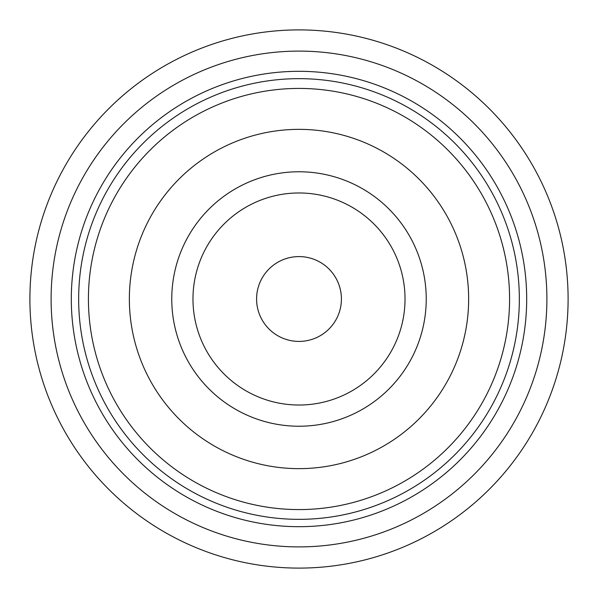 <?xml version="1.0" encoding="UTF-8"?>
<svg xmlns="http://www.w3.org/2000/svg" width="598" height="598" viewBox="0 0 598 598"><rect width="100%" height="100%" fill="white"/><g stroke="black" fill="none" stroke-linecap="round" stroke-linejoin="round"><path stroke-width="0.9" d="M568.1 299A269.1 269.1 0 0 0 299 29.9A269.1 269.1 0 0 0 29.9 299A269.1 269.1 0 0 0 299 568.1A269.1 269.1 0 0 0 568.1 299A269.1 269.1 0 0 0 299 29.9A269.1 269.1 0 0 0 29.9 299A269.1 269.1 0 0 0 299 568.1A269.1 269.1 0 0 0 568.1 299M299 88.422A210.578 210.578 0 0 0 88.422 299A210.578 210.578 0 0 0 299 509.578A210.578 210.578 0 0 0 509.578 299A210.578 210.578 0 0 0 299 88.422M299 129.355A169.645 169.645 0 0 0 129.355 299A169.645 169.645 0 0 0 299 468.645A169.645 169.645 0 0 0 468.645 299A169.645 169.645 0 0 0 299 129.355A169.645 169.645 0 0 0 129.355 299A169.645 169.645 0 0 0 299 468.645A169.645 169.645 0 0 0 468.645 299A169.645 169.645 0 0 0 299 129.355M299 426.232A127.232 127.232 0 0 0 426.232 299A127.232 127.232 0 0 0 299 171.768A127.232 127.232 0 0 0 171.768 299A127.232 127.232 0 0 0 299 426.232A127.232 127.232 0 0 0 426.232 299A127.232 127.232 0 0 0 299 171.768A127.232 127.232 0 0 0 171.768 299A127.232 127.232 0 0 0 299 426.232M299 405.025A106.025 106.025 0 0 0 405.025 299A106.025 106.025 0 0 0 299 192.975A106.025 106.025 0 0 0 192.975 299A106.025 106.025 0 0 0 299 405.025M299 341.413A42.413 42.413 0 0 0 341.413 299A42.413 42.413 0 0 0 299 256.587A42.413 42.413 0 0 0 256.587 299A42.413 42.413 0 0 0 299 341.413M299 546.893A247.893 247.893 0 0 0 546.893 299A247.893 247.893 0 0 0 299 51.107A247.893 247.893 0 0 0 51.107 299A247.893 247.893 0 0 0 299 546.893M299 526.689A227.689 227.689 0 0 0 526.689 299A227.689 227.689 0 0 0 299 71.312A227.689 227.689 0 0 0 71.312 299A227.689 227.689 0 0 0 299 526.689M299 519.341A220.341 220.341 0 0 0 519.341 299A220.341 220.341 0 0 0 299 78.659A220.341 220.341 0 0 0 78.659 299A220.341 220.341 0 0 0 299 519.341"/></g></svg>
